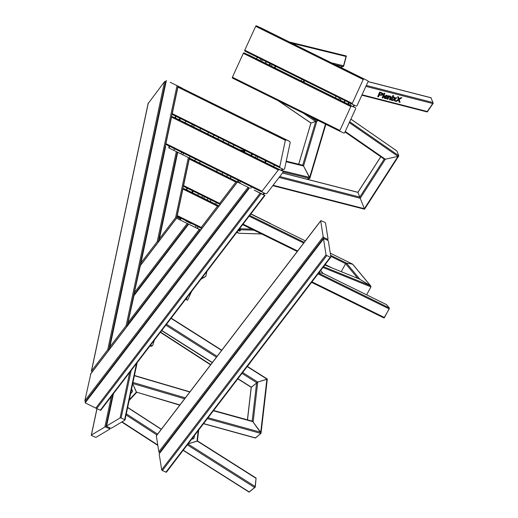 <?xml version="1.0" encoding="UTF-8"?>
<svg xmlns="http://www.w3.org/2000/svg" width="518" height="518" viewBox="0 0 518 518"><rect width="100%" height="100%" fill="white"/><g stroke="black" fill="none" stroke-linecap="round" stroke-linejoin="round"><path stroke-width="0.78" d="M303.852 82.258L304.59 80.64M303.956 80.322L303.218 81.941M301.204 80.944L301.942 79.325M270.487 63.759L269.742 65.372M269.114 65.061L269.852 63.442M256.52 58.825L257.258 57.213M271.49 66.239L272.002 64.51M349.274 102.758L348.536 104.371M335.308 97.824L336.046 96.206M347.902 104.06L348.64 102.441M350.932 103.574L349.967 105.083M355.329 107.738L351.793 106.138A0.764 0.706 116.3 0 0 350.828 106.546L339.892 130.432A0.764 0.706 116.3 0 0 340.216 131.423L343.758 133.022A0.764 0.706 116.3 0 0 344.716 132.614L355.652 108.728A0.764 0.706 116.3 0 0 355.329 107.738L244.282 52.927L351.793 106.138M244.282 52.927A0.764 0.706 -63.7 0 0 243.318 53.335L232.381 77.221L339.892 130.432M355.354 107.75L247.844 54.532A0.764 0.706 -63.7 0 1 247.863 54.545M340.177 131.404L232.705 78.205A0.764 0.706 -63.7 0 1 232.381 77.221M350.9 119.108L396.859 150.945L398.808 155.763L397.979 156.345L385.334 159.227L384.22 159.084L385.334 159.227L360.243 198.258L357.893 192.288L380.756 156.721M364.51 209.123L360.243 198.258L364.51 209.123M256.125 155.97L255.413 157.601M427.35 111.856L433.19 103.276L433.016 102.849M380.808 156.76L357.925 192.366L360.243 198.258L279.092 177.434M396.859 150.945L398.808 155.763L397.979 156.345L385.334 159.227L345.247 131.455M430.898 97.766L433.003 102.551L432.75 103.535L427.033 111.843M396.38 101.444L395.668 101.114L398.368 99.314L397.662 96.698L398.523 96.918L399.074 98.847L401.055 97.565L401.851 97.772L399.255 99.508L400.058 102.389L399.158 102.156L398.543 99.993L396.38 101.444L395.681 101.101M393.609 97.015L394.451 97.229L394.755 98.485L396.011 97.63L396.82 97.837L394.949 99.119L395.499 101.217L394.664 101.004L394.308 99.573L392.922 100.557L392.1 100.343L394.107 98.932L393.609 97.015M389.044 96.354L390.242 96.076L391.181 97.235L390.125 99.838L389.394 99.65L390.281 96.86L389.232 96.711L387.885 99.262L387.16 99.08L388.571 95.72L389.245 95.895L389.044 96.354L389.109 95.862M391.161 96.736L390.054 99.657L389.458 99.501M390.177 97.449L390.209 96.678L389.16 96.529L387.814 99.08L387.224 98.932M386.894 96.575L386.434 95.733L385.638 95.836L384.997 96.665L384.868 97.63L385.411 98.07L386.558 97.475L387.244 97.734L386.318 98.582L385.172 98.653L384.149 97.863L384.252 96.49L386.59 95.137L387.6 95.869L387.626 96.659L386.894 96.575M380.639 93.052L380.911 92.398L382.925 93.415L382.867 94.438L382.09 95.234L379.746 95.17L380.018 94.522L380.698 94.697C382.116 94.541 382.517 94.114 381.902 93.415L380.639 93.052M382.057 93.583L380.698 92.903M383.624 94.451L384.35 94.639L382.938 97.993L382.206 97.805L383.624 94.451M378.483 96.853L377.713 96.652L379.642 92.074L380.419 92.269L378.483 96.853L377.777 96.503M393.11 96.885L391.699 100.246L390.973 100.058L392.385 96.698L393.11 96.885M392.586 96.225L392.903 95.474L393.628 95.662L393.311 96.413L392.586 96.225M384.136 93.227L384.868 93.415L384.55 94.166L383.825 93.978L384.136 93.227M398.543 99.993L396.302 101.263M401.605 97.708L399.184 99.326L399.987 102.208L399.106 101.981M398.497 96.911L399.074 98.847M394.308 99.573L392.268 100.227M396.574 97.772L394.878 98.938L395.428 101.036L394.625 100.829M394.425 97.222L394.755 98.485M391.122 96.646L391.109 97.054M387.561 95.778L387.555 96.477L386.914 96.406M387.095 97.682L384.116 97.772M386.823 95.992L384.842 97.539M382.88 93.324L382.796 94.257L382.019 95.053L379.804 95.021M384.214 94.606L382.867 97.811L382.271 97.662M380.283 92.236L378.412 96.672M392.981 96.853L391.627 100.058L391.032 99.909M393.492 95.629L393.24 96.231L392.644 96.076M384.732 93.376L384.479 93.978L383.883 93.829M286.227 161.189L302.719 165.229L303.548 165.993L309.647 177.415L309.751 178.412L307.077 179.247L309.861 178.283L325.88 124.326M302.719 165.229L303.548 165.993L309.861 178.283M278.567 100.906L310.988 123.025L318.35 120.597L310.91 123.044L298.75 164.232M343.02 66.582L343.583 66.401L346.322 56.313M298.685 164.212L310.975 123.012M340.663 67.327L342.955 66.608L343.525 65.786L346.205 55.931L289.679 42.094M201.353 228.309L177.713 216.608L177.253 215.553L182.873 189.031L183.683 188.552L187.225 190.145L219.069 205.911L187.225 190.145M218.991 206.009L217.476 206.164L201.23 227.415L201.793 228.509M180.322 219.891L180.29 218.797L176.748 217.197L175.634 217.528L159.382 238.785L159.945 239.873M181.553 154.189L193.208 159.933L181.553 154.189M188.183 223.925L176.528 218.182L188.183 223.925L134.803 293.745L134.324 292.683L140.326 265.663M135.198 293.926L134.803 293.745M282.964 171.238L279.422 169.639L278.302 169.969L262.05 191.226L262.199 192.126L265.76 193.732L266.88 193.402L283.132 172.144L282.983 171.244L175.932 118.259M262.179 192.113L166.375 144.697L165.922 143.641L171.542 117.126L172.352 116.641L175.887 118.24M170.221 82.284L181.876 88.028L170.221 82.284M127.655 325.479L126.139 325.634L109.887 346.885L110.451 347.979M85.71 402.026L84.829 400.783L90.838 373.763M249.009 187.736L237.354 181.993L249.009 187.736L85.308 401.851M280.219 167.897L283.76 169.49L284.57 169.01L290.19 142.489L289.73 141.433L286.15 139.821L285.36 140.313L279.739 166.828L280.219 167.897L172.74 114.692L172.28 113.643L177.901 87.121L178.691 86.629L286.15 139.821M289.73 141.433L178.691 86.629M148.206 103.458L164.582 81.598L166.084 81.443M109.266 349.527L107.75 349.682L91.505 370.933L92.068 372.028M100.615 410.314L100.304 410.185L264.594 195.292L264.976 195.461L254.28 190.158L261.014 193.68L96.724 408.566L85.166 402.862M100.304 410.185L96.724 408.566M261.014 193.68L264.594 195.292M219.742 204.26L184.071 186.603L183.612 185.548L189.232 159.032L190.041 158.547L193.622 160.166M240.682 183.489L236.985 181.779L235.865 182.109L219.613 203.367L220.176 204.455M158.761 241.427L157.245 241.576L140.993 262.833L141.556 263.921M169.528 148.239L181.183 153.982L169.528 148.239M200.699 229.94L188.558 224.139L200.602 230.057M128.84 323.925L127.965 322.682L133.968 295.668M260.191 27.499A0.764 0.706 -63.7 0 1 260.217 27.506L364.167 79.112A0.764 0.706 116.3 0 0 363.202 79.519L352.266 103.406A0.764 0.706 116.3 0 0 352.59 104.396L356.131 105.996A0.764 0.706 116.3 0 0 357.09 105.588L368.026 81.702A0.764 0.706 116.3 0 0 367.702 80.711L256.656 25.9L364.167 79.112M256.656 25.9A0.764 0.706 -63.7 0 0 255.691 26.308L244.755 50.194L352.266 103.406M352.544 104.377L245.079 51.185A0.764 0.706 -63.7 0 1 244.755 50.194M250.557 362.166A0.958 0.376 114.3 0 1 250.246 362.73L248.193 365.417A0.958 0.376 114.3 0 1 247.844 365.714M131.449 389.555L131.546 389.601A1.917 1.334 -0.1 0 1 132.42 390.721L132.42 391.271A1.917 1.334 179.9 0 0 131.546 390.151L131.345 390.06M130.588 393.641L132.116 391.996A1.917 1.334 179.9 0 0 132.42 391.271M130.86 392.353A1.153 0.803 179.9 0 0 131.125 391.841A1.153 0.803 179.9 0 0 131.035 391.53M191.932 438.843L191.951 438.856A1.917 1.366 49.9 0 0 193.369 438.772L193.777 438.429A1.917 1.366 -130.1 0 1 192.366 438.506L192.23 438.448M194.392 435.625L194.153 437.684A1.917 1.366 -130.1 0 1 193.777 438.429M193.59 436.674A1.153 0.822 -130.1 0 1 193.376 437.05A1.153 0.822 -130.1 0 1 193.233 437.14M106.514 426.1A0.764 0.343 -168 0 1 106.617 425.971L120.059 417.974A0.764 0.343 -168 0 1 121.095 418.026L124.637 419.625A0.764 0.343 -168 0 1 124.993 420.02A0.764 0.343 -168 0 1 124.89 420.15L111.448 428.146A0.764 0.343 -168 0 1 110.412 428.088L106.87 426.495A0.764 0.343 -168 0 1 106.514 426.1L113.364 393.764M159.952 452.751L159.557 452.57A0.764 0.363 -142.6 0 1 158.845 451.819L156.339 435.929A0.764 0.363 -142.6 0 1 156.371 435.755A0.764 0.363 -142.6 0 1 156.533 435.677M323.925 237.581A0.764 0.363 37.4 0 1 323.213 236.83L320.707 220.94A0.764 0.363 37.4 0 1 320.739 220.765A0.764 0.363 37.4 0 1 321.277 220.765L324.818 222.364A0.764 0.363 37.4 0 1 325.531 223.116L328.036 239.005A0.764 0.363 37.4 0 1 328.004 239.18A0.764 0.363 37.4 0 1 327.467 239.18L323.925 237.581L159.557 452.57M261.525 233.929L238.837 233.262L236.745 232.388L238.779 233.223L237.082 231.947L238.927 233.281L261.635 233.981M270.875 223.912L270.266 223.426L270.875 223.912M213.61 410.489L252.512 421.225L261.04 433.171L255.568 437.937L254.791 437.723M251.275 387.341L257.757 382.07L267.314 379.066L261.04 433.171M197.332 441.064L188.092 443.861L197.442 440.928L198.711 429.979M151.981 345.92A1.917 1.366 -130.1 0 1 151.884 346.018A1.917 1.366 -130.1 0 1 150.466 346.102L149.98 345.875M150.129 345.681L150.673 345.927A1.917 1.366 49.9 0 0 152.091 345.843A1.917 1.366 49.9 0 0 152.117 345.823M249.339 491.983L255.27 487.075L256.08 478.153M267.204 379.202L257.757 382.07L251.204 387.328M252.512 421.225L260.742 432.277L260.917 433.436L255.225 437.988L203.503 423.711M255.743 478.069L256.08 478.354L255.128 486.531L254.649 487.509L249.048 492.081L183.145 450.336M129.293 399.747L136.383 392.12L132.686 383.721L136.642 392.424M179.921 404.946L136.383 392.12L179.765 405.154M366.634 294.826L370.94 286.907L370.784 286.001L359.473 279.072L370.487 285.742L370.94 286.907L366.634 294.826M370.784 286.001L352.687 264.193L346.438 263.079L345.61 263.668L341.258 271.672L345.61 263.668L357.828 278.386M240.339 230.212A1.917 0.33 -151.4 0 1 240.352 230.316A1.917 0.33 -151.4 0 1 239.186 230.024L238.714 229.811M238.947 229.506L239.368 229.694A1.917 0.33 28.6 0 0 240.533 229.979A1.917 0.33 28.6 0 0 240.52 229.882L239.776 228.425M323.044 273.387L318.984 272.662L323.044 273.387L320.642 270.493M384.272 317.858L389.406 308.223M323.536 266.712L370.487 285.742L352.525 264.109L330.264 253.153L352.603 264.128L346.438 263.079L345.61 263.668L330.775 256.365M383.974 317.974L311.577 282.349L383.974 317.974L389.199 308.903L389.348 307.983L386.486 304.61M91.304 435.146A0.764 0.343 -168 0 1 91.414 435.016L104.856 427.02A0.764 0.343 -168 0 1 105.892 427.078L109.427 428.671A0.764 0.343 -168 0 1 109.79 429.066A0.764 0.343 -168 0 1 109.68 429.195L96.238 437.198A0.764 0.343 -168 0 1 95.202 437.14L91.667 435.541A0.764 0.343 -168 0 1 91.304 435.146L96.924 408.657M166.505 471.976A0.764 0.363 -142.6 0 1 166.466 472.151A0.764 0.363 -142.6 0 1 165.935 472.144L162.393 470.551A0.764 0.363 -142.6 0 1 161.674 469.794L159.168 453.904A0.764 0.363 -142.6 0 1 159.207 453.729A0.764 0.363 -142.6 0 1 159.369 453.651M326.761 255.562A0.764 0.363 37.4 0 1 326.042 254.804L323.536 238.915A0.764 0.363 37.4 0 1 323.575 238.74A0.764 0.363 37.4 0 1 324.106 238.74L327.648 240.339A0.764 0.363 37.4 0 1 328.367 241.097L330.873 256.986A0.764 0.363 37.4 0 1 330.834 257.161A0.764 0.363 37.4 0 1 330.303 257.155L326.761 255.562L162.393 470.551M150.473 345.234L151.139 345.538A1.917 1.366 49.9 0 0 152.551 345.454L152.143 345.797A1.917 1.366 -130.1 0 1 150.725 345.882L150.168 345.629M152.551 345.454A1.917 1.366 49.9 0 0 152.875 344.956L154.364 340.145M178.846 119.697L179.947 118.259M185.198 122.844L185.709 121.115M174.747 148.841L173.666 150.259M200.349 128.36L200.097 130.219M180.575 118.57L179.474 120.008M262.891 194.425L264.018 192.949M281.261 170.396L281.28 170.37A1.917 0.751 -65.7 0 0 282.057 168.719M257.601 156.701L257.219 158.495M251.243 186.7L250.867 188.468M237.671 181.967L238.047 180.173M251.832 153.846L250.867 155.348M274.281 164.951A1.917 0.751 114.3 0 1 273.517 166.531L273.517 166.531M265.358 160.541L264.976 162.335M239.931 230.963A1.917 0.33 -151.4 0 1 239.944 231.06A1.917 0.33 -151.4 0 1 238.785 230.775L239.141 230.109A1.917 0.33 28.6 0 0 240.307 230.393A1.917 0.33 28.6 0 0 240.313 230.342M238.189 230.504L238.785 230.775M239.141 230.109L238.656 229.888M239.795 183.016L240.177 181.222M282.699 169.01A1.917 0.751 114.3 0 1 281.921 170.662L281.889 170.707M264.666 193.24L263.52 194.736M251.495 155.659L252.467 154.157M238.688 180.491L238.306 182.284M265.617 162.652L265.999 160.852M194.6 160.645L195.7 159.207M212.982 136.597L214.083 135.159M199.307 162.976L200.408 161.538M217.696 138.928L218.797 137.49M208.65 132.472L207.556 133.909M190.268 156.52L189.18 157.938M223.459 139.802L223.083 141.595M217.1 169.8L216.718 171.594M210.742 199.806L210.36 201.599M201.288 278.768L202.842 277.842L202.214 277.557M202.842 277.842L205.788 276.418L206.831 271.523M226.936 176.657L227.318 174.857M233.301 146.652L233.676 144.859M215.792 204.286L216.174 202.493M222.151 174.288L222.533 172.488M228.509 144.282L228.891 142.489M200.829 279.37L205.788 276.418M191.634 291.394L187.587 300.233L185.548 299.352M186.182 299.644L187.458 296.859M198.329 193.661L197.947 195.454M191.291 223.329A1.917 0.751 114.3 0 1 190.728 223.491A1.917 0.751 114.3 0 1 190.721 223.485L186.292 221.29A1.917 0.751 114.3 0 1 186.046 220.733M192.346 190.702L191.964 192.495M201.211 229.267L201.411 228.334M207.388 200.129L207.77 198.336M192.605 192.813L192.987 191.012M186.687 221.05A1.917 0.751 -65.7 0 0 186.933 221.581L190.838 223.517M260.664 58.897L260.153 60.625M265.728 63.384L266.239 61.655M338.688 99.501L339.659 97.993M345.234 100.757L344.269 102.26M243.318 53.335L350.828 106.546M384.201 159.11L359.79 197.093L279.759 176.554M349.294 122.624L397.979 156.345L364.335 208.689L273.096 185.276M344.936 100.609L343.965 102.111M341.213 98.77L340.248 100.272M354.072 105.063L353.069 106.617M282.472 173.006L357.925 192.366M349.695 121.743L398.808 155.763M350.887 119.134L396.943 151.036M345.027 131.935L384.22 159.084M368.052 81.637L431.138 97.831M366.317 85.438L433.003 102.551M365.889 86.376L432.75 103.535M362.043 94.768L427.577 111.59M378.703 94.308L379.338 94.47M379.972 94.632L381.883 95.124M383.197 95.461L383.793 95.616M384.628 95.83L385.211 95.979M388.15 96.73L388.772 96.892M390.365 97.3L390.973 97.455M391.958 97.708L392.553 97.863M393.92 98.213L394.729 98.42M394.82 98.446L395.383 98.588M398.323 99.346L399.255 99.579M378.503 94.781L379.144 94.943M382.996 95.934L383.592 96.089M384.343 96.277L384.952 96.432M387.95 97.203L388.545 97.358M390.183 97.779L390.779 97.928M391.763 98.18L392.353 98.336M394.068 98.776L394.891 98.983M397.753 99.721L398.368 99.877M398.51 99.916L399.41 100.149M281.954 170.623L309.647 177.415L325.472 124.126M302.726 165.21L315.689 121.549L303.593 113.293M286.111 161.72L303.548 165.993L316.874 121.134L310.088 116.511M265.948 61.512L265.436 63.241M262.231 59.674L261.719 61.402M275.142 66.064L274.631 67.793M239.517 149.728L244.807 151.029M241.764 150.842L244.496 151.515M283.255 171.911L309.751 178.412M331.675 62.879L343.525 65.786M291.932 43.208L346.27 56.533M335.547 64.795L342.955 66.608M183.683 188.552L218.596 205.834M182.873 189.031L217.476 206.164M177.253 215.553L201.23 227.415M159.382 238.785L177.68 152.46M175.634 217.528L188.312 157.718M176.748 217.197L189.264 158.165M180.29 218.797L180.465 217.968M186.441 189.795L186.823 187.969M187.231 223.485L134.324 292.683M176.599 218.22L139.944 266.168M172.352 116.641L279.422 169.639M165.922 143.641L262.05 191.226M171.542 117.126L278.302 169.969M168.745 147.889L169.133 146.063M175.103 117.884L175.492 116.058M127.26 325.304L177.933 86.253M126.139 325.634L176.981 85.813M109.887 346.885L166.349 80.549M237.425 182.032L90.456 374.268M248.057 187.289L84.829 400.783M172.759 114.705L280.18 167.871M172.28 113.643L279.739 166.828M177.901 87.121L285.36 140.313M108.871 349.352L165.702 81.268M107.75 349.682L164.582 81.598M91.505 370.933L148.336 102.855M249.449 187.982L85.159 402.875M260.081 193.24L95.791 408.132M190.041 158.547L236.985 181.779M193.583 160.146L240.52 183.378M189.232 159.032L235.865 182.109M183.612 185.548L219.613 203.367M140.993 262.833L165.656 146.503M157.245 241.576L176.288 151.768M158.366 241.246L177.24 152.208M200.207 229.882L128.445 323.75M199.255 229.435L127.965 322.682M188.623 224.177L133.586 296.166M255.691 26.308L363.202 79.519M131.546 389.601L131.546 390.151M191.951 438.856L192.366 438.506M124.637 419.625L136.545 363.448M121.095 418.026L131.177 370.474M106.617 425.971L113.474 393.622M120.059 417.974L129.727 372.364M327.467 239.18L326.852 239.983M323.213 236.83L158.845 451.819M320.707 220.94L156.339 435.929M239.944 228.755L251.761 229.118M240.456 229.759L253.904 230.173M250.887 213.895L270.266 223.426M208.068 417.741L260.742 432.277L266.906 379.085L247.177 366.589M252.182 421.134L256.643 382.647L241.99 373.368M247.507 419.845L251.295 387.153L237.924 378.684M213.397 410.768L253.16 421.743L257.757 382.07L242.651 372.5M256.08 478.354L197.034 440.947L198.239 430.6M165.844 325.129L216.44 357.18M166.505 324.262L217.1 356.319M161.778 330.445L212.38 362.496M171.031 318.35L221.626 350.401M203.593 423.594L255.568 437.937M207.368 418.654L260.917 433.436M187.989 443.997L255.128 486.531M187.328 444.865L254.649 487.509M183.268 450.174L249.3 492.009M160.541 332.064L210.761 364.614M132.737 383.501L184.635 398.789M132.964 382.433L185.34 397.869M134.389 375.705L189.802 392.029M122.041 421.846L157.77 445.007M126.068 414.957L156.96 434.984M126.308 413.83L157.614 434.129M127.635 407.549L161.266 429.351M330.601 255.283L346.438 263.079L359.835 279.215L324.825 265.022L359.66 279.131M239.368 229.694L239.186 230.024M386.583 304.655L322.902 273.323L320.603 270.545M249.132 216.187L303.703 243.046M249.682 215.462L304.26 242.32M243.059 224.132L297.63 250.99M325.181 264.549L332.116 267.961M242.67 224.637L297.248 251.495L242.664 224.644M305.361 240.883L250.783 214.025L305.355 240.889M322.96 267.456L370.94 286.907M311.965 281.837L384.505 317.534M318.046 273.892L389.199 308.903M318.596 273.167L389.348 307.983M109.427 428.671L109.628 427.738M105.892 427.078L112.794 394.522M91.414 435.016L96.996 408.689M104.856 427.02L111.344 396.419M330.303 257.155L165.935 472.144M326.042 254.804L161.674 469.794M323.536 238.915L159.168 453.904M151.139 345.538L150.725 345.882M181.889 152.37L180.801 153.788M183.761 153.302L182.679 154.72M192.288 124.372L191.777 126.101M194.133 125.285L193.622 127.014M230.529 178.432L230.911 176.638M244.289 152.091L245.254 150.589M281.28 170.37L281.921 170.662M202.363 195.655L201.981 197.449M195.998 225.66L195.623 227.428M204.26 196.594L203.878 198.388M197.895 226.599L197.52 228.367M186.292 221.29L186.933 221.581M266.123 61.597L265.604 63.325M344.146 102.201L345.111 100.693M232.686 78.199L340.196 131.41M398.776 155.931L364.536 209.207L272.798 185.664M341.155 98.737L340.19 100.239M354.487 105.251L353.477 106.818M282.517 172.947L357.893 192.288M345.014 131.967L384.298 159.175M368.071 81.572L431.047 97.734M361.855 95.189L427.13 111.94M262.166 59.641L261.655 61.37M275.557 66.265L275.045 67.994M239.407 149.676L244.826 151.003M286.234 161.163L302.829 165.229M278.179 100.719L310.91 123.044M289.575 42.042L346.205 55.931M177.713 216.608L201.373 228.321M159.24 239.083L177.609 152.422M180.601 219.405L180.866 218.169M186.843 189.976L187.225 188.163M176.528 218.182L140.087 265.851M175.913 118.246L282.983 171.244M166.375 144.697L262.199 192.126M169.146 148.07L169.535 146.257M175.511 118.065L175.893 116.259M109.745 347.19L166.278 80.51M237.354 181.993L90.592 373.951M91.362 371.238L148.187 103.153M249.378 187.943L85.088 402.836M264.976 195.461L100.686 410.353M193.602 160.153L240.546 183.391M184.071 186.603L219.761 204.267M140.851 263.138L165.585 146.464M188.558 224.139L133.728 295.856M245.059 51.172L352.57 104.383M124.993 420.02L137.153 362.652M320.739 220.765L156.371 435.755M328.004 239.18L327.253 240.158M250.893 213.889L270.422 223.491M247.416 419.82L251.185 387.289L237.807 378.839M161.661 330.601L212.257 362.652M171.186 318.143L221.782 350.2M247.332 366.381L267.294 379.034M197.423 440.889L255.996 477.997M129.131 400.492L136.623 392.443M160.36 332.303L210.573 364.86M134.434 375.498L189.938 391.854M121.749 422.021L157.835 445.415M127.674 407.388L161.363 429.228M240.533 229.979L240.352 230.316M322.979 273.342L386.538 304.623M109.79 429.066L110.03 427.92M323.575 238.74L159.207 453.729M330.834 257.161L166.466 472.151M230.769 176.567L230.387 178.36M245.131 150.524L244.166 152.033M239.944 231.06L240.307 230.393"/></g></svg>
